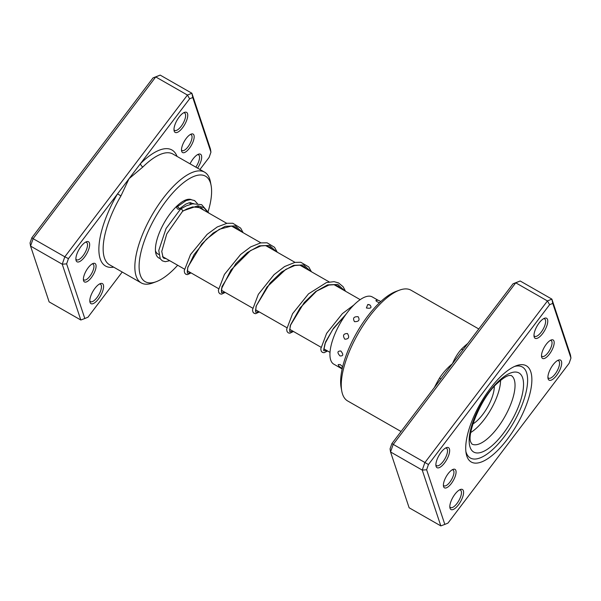 <?xml version="1.0" encoding="UTF-8"?>
<svg xmlns="http://www.w3.org/2000/svg" width="601" height="601" viewBox="0 0 601 601"><rect width="100%" height="100%" fill="white"/><g stroke="black" fill="none" stroke-linecap="round" stroke-linejoin="round"><path stroke-width="0.9" d="M199.945 169.497L209.125 157.394L210.943 152.158L192.756 97.512L189.615 98.804L140.521 163.562A3.035 1.66 -134.7 0 0 142.88 166.98L129.027 178.715L120.944 195.903A63.796 24.31 119.8 0 0 104.431 257.927A63.796 24.31 119.8 0 0 109.547 264.786L141.243 282.913A63.796 24.31 -60.2 0 1 136.126 276.054A63.796 24.31 -60.2 0 1 157.282 206.571A63.796 24.31 -60.2 0 1 204.588 172.156A63.796 24.31 -60.2 0 1 209.704 179.015A63.796 24.31 -60.2 0 1 210.47 182.05L211.124 185.611A60.761 23.154 119.8 0 0 210.395 182.719A60.761 23.154 119.8 0 0 166.064 201.027A60.761 23.154 119.8 0 0 140.318 275.138A60.761 23.154 119.8 0 0 156.155 281.719A60.761 23.154 119.8 0 0 177.678 265.251M95.867 264.62A10.63 4.049 -60.2 0 1 91.36 277.587A10.63 4.049 -60.2 0 1 83.599 280.795A10.63 4.049 -60.2 0 1 83.471 280.291A10.63 4.049 -60.2 0 1 86.213 270.698A10.63 4.049 -60.2 0 1 93.095 263.471A10.63 4.049 -60.2 0 1 95.867 264.62M83.389 279.262A9.113 3.471 119.8 0 0 83.99 279.923A9.113 3.471 119.8 0 0 90.751 275.003A9.113 3.471 119.8 0 0 93.771 265.079A9.113 3.471 119.8 0 0 93.035 264.102A9.113 3.471 119.8 0 0 92.163 263.914M193.965 135.233A10.63 4.049 -60.2 0 1 189.458 148.199A10.63 4.049 -60.2 0 1 181.705 151.407A10.63 4.049 -60.2 0 1 181.577 150.896A10.63 4.049 -60.2 0 1 184.319 141.31A10.63 4.049 -60.2 0 1 191.193 134.083A10.63 4.049 -60.2 0 1 193.965 135.233M181.487 149.874A9.113 3.471 119.8 0 0 182.088 150.535A9.113 3.471 119.8 0 0 188.849 145.615A9.113 3.471 119.8 0 0 191.869 135.691A9.113 3.471 119.8 0 0 191.141 134.707A9.113 3.471 119.8 0 0 190.269 134.526M89.421 242.999A11.547 4.402 -60.2 0 1 84.531 257.085A11.547 4.402 -60.2 0 1 76.109 260.564A11.547 4.402 -60.2 0 1 75.974 260.015A11.547 4.402 -60.2 0 1 78.949 249.595A11.547 4.402 -60.2 0 1 86.416 241.752A11.547 4.402 -60.2 0 1 89.421 242.999M75.876 258.993A10.022 3.824 119.8 0 0 76.567 259.79A10.022 3.824 119.8 0 0 84.005 254.381A10.022 3.824 119.8 0 0 87.325 243.458A10.022 3.824 119.8 0 0 86.521 242.383A10.022 3.824 119.8 0 0 85.492 242.188M103.357 284.851A11.547 4.402 -60.2 0 1 98.466 298.937A11.547 4.402 -60.2 0 1 90.045 302.416A11.547 4.402 -60.2 0 1 89.902 301.86A11.547 4.402 -60.2 0 1 92.877 291.447A11.547 4.402 -60.2 0 1 100.344 283.604A11.547 4.402 -60.2 0 1 103.357 284.851M89.812 300.846A10.022 3.824 119.8 0 0 90.503 301.642A10.022 3.824 119.8 0 0 97.94 296.233A10.022 3.824 119.8 0 0 101.261 285.31A10.022 3.824 119.8 0 0 100.457 284.235A10.022 3.824 119.8 0 0 99.428 284.04M187.527 113.612A11.547 4.402 -60.2 0 1 182.629 127.69A11.547 4.402 -60.2 0 1 174.207 131.176A11.547 4.402 -60.2 0 1 174.072 130.62A11.547 4.402 -60.2 0 1 177.047 120.208A11.547 4.402 -60.2 0 1 184.515 112.364A11.547 4.402 -60.2 0 1 187.527 113.612M173.982 129.606A10.022 3.824 119.8 0 0 174.673 130.394A10.022 3.824 119.8 0 0 182.103 124.993A10.022 3.824 119.8 0 0 185.431 114.07A10.022 3.824 119.8 0 0 184.627 112.996A10.022 3.824 119.8 0 0 183.59 112.8M190.044 163.833A11.547 4.402 -60.2 0 1 198.45 154.217A11.547 4.402 -60.2 0 1 201.455 155.464A11.547 4.402 -60.2 0 1 197.564 168.137M195.836 167.146A10.022 3.824 119.8 0 0 199.359 155.922A10.022 3.824 119.8 0 0 198.555 154.84A10.022 3.824 119.8 0 0 197.526 154.652M164.877 257.934A33.416 12.734 -60.2 0 1 163.908 258.25M160.039 258.445A33.416 12.734 -60.2 0 1 156.087 254.343A33.416 12.734 -60.2 0 1 155.682 252.751A33.416 12.734 -60.2 0 1 164.298 222.61A33.416 12.734 -60.2 0 1 185.912 199.893A33.416 12.734 -60.2 0 1 191.216 199.577M155.456 250.805A30.381 11.577 119.8 0 0 157.838 253.907L158.829 254.478M177.047 156.403A66.831 25.467 -60.2 0 0 140.521 163.562L68.446 258.625L66.621 263.869L62.241 264.207L30.546 246.079L49.124 301.882L80.819 320.01L62.241 264.207L64.818 256.8L33.115 238.672L30.546 246.079L30.05 242.954L31.868 237.711L153.045 77.89L160.174 75.102L155.742 76.936L33.115 238.672L31.868 237.711M68.446 258.625L64.818 256.8L187.444 95.056L191.877 93.23L160.174 75.102M192.756 97.512L191.877 93.23L210.448 149.033L210.943 152.158M189.615 98.804L187.444 95.056L155.742 76.936L153.045 77.89M66.621 263.869L84.816 318.515L87.949 317.223L122.213 272.028M156.155 281.719L152.759 282.966A63.796 24.31 -60.2 0 1 141.243 282.913M208.209 211.319A60.761 23.154 119.8 0 0 211.124 185.611M190.389 204.302A30.381 11.577 119.8 0 0 189.615 202.71M186.16 200.576A30.381 11.577 119.8 0 0 184.116 200.681M84.816 318.515L80.819 320.01M113.702 267.16A66.831 25.467 -60.2 0 1 117.541 193.868L120.944 195.903M541.711 357.295A10.63 4.049 -60.2 0 1 541.584 356.791A10.63 4.049 -60.2 0 1 544.326 347.198A10.63 4.049 -60.2 0 1 551.2 339.971A10.63 4.049 -60.2 0 1 553.972 341.12A10.63 4.049 -60.2 0 1 549.464 354.094A10.63 4.049 -60.2 0 1 541.711 357.295M541.493 355.762A9.113 3.471 119.8 0 0 542.094 356.423A9.113 3.471 119.8 0 0 548.856 351.502A9.113 3.471 119.8 0 0 551.876 341.578A9.113 3.471 119.8 0 0 551.147 340.602A9.113 3.471 119.8 0 0 550.268 340.421M443.606 486.682A10.63 4.049 -60.2 0 1 443.478 486.179A10.63 4.049 -60.2 0 1 446.22 476.585A10.63 4.049 -60.2 0 1 453.101 469.358A10.63 4.049 -60.2 0 1 455.866 470.508A10.63 4.049 -60.2 0 1 451.366 483.482A10.63 4.049 -60.2 0 1 443.606 486.682M443.395 485.15A9.113 3.471 119.8 0 0 443.996 485.811A9.113 3.471 119.8 0 0 450.75 480.898A9.113 3.471 119.8 0 0 453.778 470.966A9.113 3.471 119.8 0 0 453.041 469.99A9.113 3.471 119.8 0 0 452.17 469.809M548.15 378.915A11.547 4.402 -60.2 0 1 548.007 378.367A11.547 4.402 -60.2 0 1 550.989 367.947A11.547 4.402 -60.2 0 1 558.457 360.104A11.547 4.402 -60.2 0 1 561.462 361.351A11.547 4.402 -60.2 0 1 556.571 375.437A11.547 4.402 -60.2 0 1 548.15 378.915M547.917 377.345A10.022 3.824 119.8 0 0 548.608 378.142A10.022 3.824 119.8 0 0 556.045 372.733A10.022 3.824 119.8 0 0 559.366 361.81A10.022 3.824 119.8 0 0 558.562 360.735A10.022 3.824 119.8 0 0 557.533 360.54M450.051 508.303A11.547 4.402 -60.2 0 1 449.909 507.755A11.547 4.402 -60.2 0 1 452.884 497.343A11.547 4.402 -60.2 0 1 460.351 489.492A11.547 4.402 -60.2 0 1 463.363 490.747A11.547 4.402 -60.2 0 1 458.473 504.825A11.547 4.402 -60.2 0 1 450.051 508.303M449.818 506.741A10.022 3.824 119.8 0 0 450.51 507.529A10.022 3.824 119.8 0 0 457.939 502.12A10.022 3.824 119.8 0 0 461.267 491.205A10.022 3.824 119.8 0 0 460.464 490.123A10.022 3.824 119.8 0 0 459.434 489.928M436.116 466.451A11.547 4.402 -60.2 0 1 435.973 465.903A11.547 4.402 -60.2 0 1 438.955 455.49A11.547 4.402 -60.2 0 1 446.423 447.64A11.547 4.402 -60.2 0 1 449.428 448.894A11.547 4.402 -60.2 0 1 444.537 462.973A11.547 4.402 -60.2 0 1 436.116 466.451M435.883 464.889A10.022 3.824 119.8 0 0 436.574 465.677A10.022 3.824 119.8 0 0 444.011 460.268A10.022 3.824 119.8 0 0 447.332 449.353A10.022 3.824 119.8 0 0 446.528 448.271A10.022 3.824 119.8 0 0 445.499 448.076M534.214 337.063A11.547 4.402 -60.2 0 1 534.079 336.515A11.547 4.402 -60.2 0 1 537.054 326.095A11.547 4.402 -60.2 0 1 544.521 318.252A11.547 4.402 -60.2 0 1 547.534 319.499A11.547 4.402 -60.2 0 1 542.635 333.585A11.547 4.402 -60.2 0 1 534.214 337.063M533.988 335.501A10.022 3.824 119.8 0 0 534.68 336.29A10.022 3.824 119.8 0 0 542.11 330.881A10.022 3.824 119.8 0 0 545.438 319.957A10.022 3.824 119.8 0 0 544.634 318.883A10.022 3.824 119.8 0 0 543.597 318.688M478.787 328.972L410.994 290.2A63.796 24.31 119.8 0 0 399.477 290.148A63.796 24.31 119.8 0 0 358.219 333.51A63.796 24.31 119.8 0 0 341.766 391.063A63.796 24.31 119.8 0 0 342.532 394.098A63.796 24.31 119.8 0 0 347.648 400.957L401.055 431.503M466.819 456.069A55.442 21.125 -60.2 0 1 466.151 453.432A55.442 21.125 -60.2 0 1 480.447 403.414A55.442 21.125 -60.2 0 1 516.304 365.731A55.442 21.125 -60.2 0 1 530.758 371.734A55.442 21.125 -60.2 0 1 507.267 439.361A55.442 21.125 -60.2 0 1 466.819 456.069M526.566 372.65A52.407 19.968 119.8 0 0 522.367 367.016A52.407 19.968 119.8 0 0 514.554 366.452A52.407 19.968 -60.2 0 1 522.367 367.016A52.407 19.968 -60.2 0 1 526.566 372.65A52.407 19.968 -60.2 0 1 509.197 429.73A52.407 19.968 -60.2 0 1 470.335 458A52.407 19.968 119.8 0 0 509.197 429.73A52.407 19.968 119.8 0 0 526.566 372.65M465.888 451.546A52.407 19.968 119.8 0 0 466.136 452.365A52.407 19.968 119.8 0 0 470.335 458A52.407 19.968 -60.2 0 1 466.136 452.365A52.407 19.968 -60.2 0 1 465.888 451.546M440.946 378.885L439.504 378.089C443.11 372.597 447.429 367.797 452.463 363.688L513.051 283.777L520.181 280.99L551.876 299.118L570.454 354.921L570.95 358.046L552.755 303.4L549.622 304.692L428.445 464.52L426.627 469.757L444.823 524.403L447.955 523.11L569.132 363.289L570.95 358.046M520.181 280.99L515.748 282.823L393.122 444.56L390.552 451.967L409.123 507.77L440.826 525.898L422.248 470.095L424.817 462.687L547.443 300.951L551.876 299.118L552.755 303.4M463.176 349.564A3.035 1.66 45.3 0 1 461.433 349.166C457.812 353.208 454.822 358.046 452.463 363.688L391.875 443.606L390.057 448.842L390.552 451.967L422.248 470.095L426.627 469.757M391.875 443.606L428.445 464.52M513.051 283.777L515.748 282.823L547.443 300.951L549.622 304.692M341.766 391.063L341.113 387.502A60.761 23.154 -60.2 0 1 356.784 332.691A60.761 23.154 -60.2 0 1 396.082 291.395L399.477 290.148M444.823 524.403L440.826 525.898M366.385 307.975C370.802 308.719 372.034 307.765 370.081 305.113L367.774 304.497L366.385 307.975M354.485 321.648C358.85 321.745 360.067 320.1 358.143 316.712C353.734 316.494 352.517 318.132 354.485 321.648M344.824 339.197C348.798 339.114 349.677 337.221 347.453 333.525C343.351 333.608 342.472 335.493 344.824 339.197M339.971 355.92C343.351 356.16 343.652 354.53 340.872 351.029C337.326 350.924 337.026 352.554 339.971 355.92M342.675 366.768L340.166 364.544L338.175 364.597A4.861 4.861 0 0 0 342.39 367.955M380.651 301.679A4.861 4.861 0 0 0 376.151 300.342L376.316 300.327C375.587 300.44 375.925 300.951 377.315 301.852L379.486 302.776M342.164 368.954L333.818 364.176A38.734 14.762 -60.2 0 1 338.19 326.982A38.734 14.762 -60.2 0 1 368.991 296.143A38.734 14.762 -60.2 0 1 372.274 296.932L378.262 300.35M470.838 432.45A36.458 13.891 119.8 0 0 489.124 412.399A36.458 13.891 119.8 0 0 500.595 380.403M472.874 423.953A25.911 9.871 119.8 0 0 486.156 409.536A25.911 9.871 119.8 0 0 494.307 386.473M180.48 209.343C181.277 208.675 182.02 209.208 182.712 210.943L182.479 211.379M176.717 207.353A1.518 0.834 -134.5 0 0 177.588 208.863A1.518 0.834 -134.5 0 0 178.985 209.156A1.518 0.834 -134.5 0 0 179.158 208.75A1.518 0.834 -134.5 0 0 178.287 207.247A1.518 0.834 -134.5 0 0 176.889 206.954A1.518 0.834 -134.5 0 0 176.717 207.353M169.737 260.714L165.275 261.683L162.36 260.864L160.279 258.836L158.754 250.489L166.071 228.493L180.616 208.975L186.242 205.865L192.666 203.799L201.635 204.656L208.998 213.175M204.588 172.156L172.893 154.029A63.796 24.31 119.8 0 0 142.88 166.98M434.365 387.562A63.796 24.31 -60.2 0 1 439.504 378.089M461.433 349.166A63.796 24.31 -60.2 0 1 467.818 343.441M471.868 444.004A39.493 15.048 119.8 0 0 501.159 422.698A39.493 15.048 119.8 0 0 514.246 379.682A39.493 15.048 119.8 0 0 511.083 375.437L508.852 375.542C506.192 376.181 502.601 378.54 498.086 382.619C480.973 396.885 466.263 435.304 470.959 442.456L471.868 444.004M522.63 377.849A45.571 17.361 -60.2 0 1 503.315 433.434A45.571 17.361 -60.2 0 1 470.072 447.167A45.571 17.361 -60.2 0 1 489.387 391.582A45.571 17.361 -60.2 0 1 522.63 377.849M182.712 210.943L198.007 205.752L203.927 207.691L208.059 212.634M190.885 272.809L187.339 273.17L187.805 267.152L201.771 244.036L213.25 233.008L225.187 226.329L235.419 225.893L242.195 232.159M225.014 292.326L221.469 292.695L221.942 286.677L235.908 263.561L247.387 252.533L259.324 245.847L269.556 245.418L276.332 251.676M259.151 311.851L255.605 312.212L256.079 306.194L270.044 283.079L281.523 272.05L293.461 265.372L303.693 264.936L310.462 271.201M293.288 331.369L289.742 331.729L290.208 325.712L304.174 302.603L315.653 291.575L327.59 284.889L337.83 284.461L344.598 290.726M327.417 350.894L323.639 350.638L325.562 341.954L333.563 328.154L346.086 314.165M330.017 352.374L323.804 348.82M320.896 347.16L289.667 329.303M286.76 327.643L255.53 309.778M252.63 308.118L221.401 290.26M218.494 288.6L187.264 270.735M184.364 269.075L162.495 256.567M360.179 299.636L334.111 284.724M329.153 281.892L299.974 265.206M295.016 262.367L265.845 245.681M260.887 242.849L231.708 226.164M226.75 223.324L197.571 206.639M192.62 203.807L190.532 202.612M369.758 304.94A4.861 4.861 0 0 0 367.774 304.497M182.531 211.357L186.798 208.99L192.613 206.902L201.17 207.826L204.047 210.342M188.158 271.246L187.369 271.599M187.234 271.614L187.782 267.67L194.108 254.539L206.398 239.236L219.365 229.274L231.265 226.111L235.6 227.516L238.176 229.86M222.295 290.771L221.499 291.117M221.371 291.139L221.604 288.495L231.017 269.947L250.474 250.602L260.826 245.959L265.349 245.629L269.691 247.019L272.313 249.385M256.432 310.289L255.635 310.642M255.508 310.657L256.327 305.789L266.972 287.023L285.791 269.383L294.79 265.514L299.621 265.161L303.918 266.589L306.45 268.902M290.561 329.814L289.772 330.167M289.637 330.182L290.644 324.758L300.094 307.885L316.592 291.124L328.875 285.047L333.968 284.709L338.032 286.099L340.579 288.427M324.698 349.339L323.901 349.684M323.774 349.699L324.976 343.719L332.593 329.686L345.65 314.759M182.569 211.312L166.762 233.917L161.752 251.428L163.096 257.551L163.915 258.257L166.079 258.618M193.68 203.649L189.15 202.8L185.732 204.13L178.985 209.156M198.593 207.225L198.51 206.804M197.376 203.559L194.589 200.561L190.6 199.57L186.145 200.591L176.889 206.954M191.065 272.907L187.444 274.649L185.874 274.311L184.687 273.057L184.222 270.75L190.509 254.561L207.127 234.375L217.239 226.975L227.088 223.264L232.812 223.264L240.663 228.11L243.135 232.7M225.202 292.432L221.596 294.167L219.966 293.814L218.832 292.597L218.358 290.306L224.428 274.439L240.625 254.471L250.707 246.883L260.594 242.902L267.084 242.812L274.522 247.281L277.271 252.217M259.332 311.949L255.673 313.692L254.11 313.339L252.968 312.129L252.488 309.861L258.34 294.347L274.064 274.634L284.574 266.559L294.911 262.389L300.778 262.254L308.741 266.912L311.408 271.742M293.468 331.474L289.877 333.209L288.292 332.886L287.098 331.647L286.624 329.371L292.567 313.707L308.501 293.874L326.433 282.553L334.096 281.666L338.573 282.928L343.103 286.722L345.537 291.26M327.598 350.992L324.014 352.734L322.376 352.381L321.235 351.172L320.761 348.903L326.621 333.367L342.382 313.632L353.786 305.053"/></g></svg>
